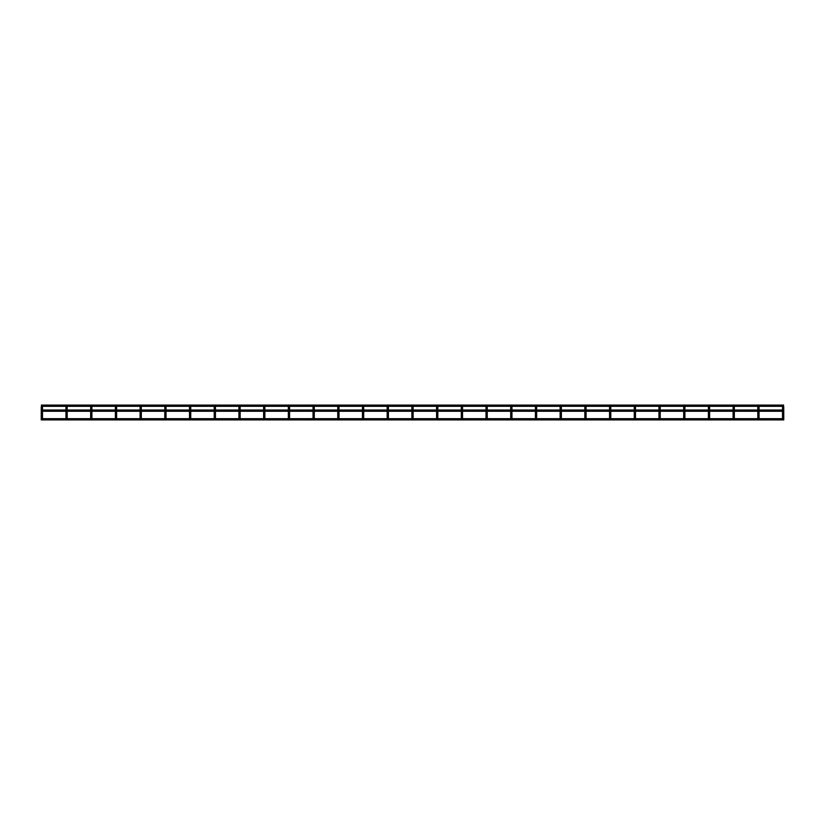 <?xml version="1.0" encoding="UTF-8"?>
<svg xmlns="http://www.w3.org/2000/svg" width="825" height="825" viewBox="0 0 825 825"><rect width="100%" height="100%" fill="white"/><g stroke="black" fill="none" stroke-linecap="round" stroke-linejoin="round"><path stroke-width="1.24" d="M41.869 406.302L42.044 406.323A0.619 0.619 0 0 1 41.869 407.529A0.619 0.619 0 0 1 41.25 406.921A0.619 0.619 0 0 1 41.869 406.302A0.619 0.619 0 0 1 42.488 406.921A0.619 0.619 0 0 1 41.869 407.529A0.619 0.619 0 0 1 41.693 406.323L41.374 405.085L783.626 405.085L783.296 406.323A0.619 0.619 0 0 1 783.131 407.529A0.619 0.619 0 0 1 782.512 406.921A0.619 0.619 0 0 1 783.131 406.302A0.619 0.619 0 0 1 783.75 406.921L783.75 419.915L41.25 419.915L41.25 409.386L42.488 409.386L42.488 410.025M783.307 406.323A0.619 0.619 0 0 1 783.131 407.529A0.619 0.619 0 0 1 782.956 406.323L758.587 406.323A0.619 0.619 0 0 1 758.423 407.529A0.619 0.619 0 0 1 757.804 406.921A0.619 0.619 0 0 1 758.423 406.302A0.619 0.619 0 0 1 759.041 406.921L759.041 410.025M757.804 410.025L757.804 409.386L759.041 409.386L759.041 406.921A0.619 0.619 0 0 1 758.423 407.529A0.619 0.619 0 0 1 758.247 406.323L733.879 406.323A0.619 0.619 0 0 1 733.714 407.529A0.619 0.619 0 0 1 733.095 406.921A0.619 0.619 0 0 1 733.714 406.302A0.619 0.619 0 0 1 734.333 406.921L734.333 410.025M733.714 406.302L709.17 406.323A0.619 0.619 0 0 1 709.005 407.529A0.619 0.619 0 0 1 708.386 406.921A0.619 0.619 0 0 1 709.005 406.302A0.619 0.619 0 0 1 709.624 406.921L709.624 410.025M709.005 406.302L684.472 406.323A0.619 0.619 0 0 1 684.296 407.529A0.619 0.619 0 0 1 683.678 406.921A0.619 0.619 0 0 1 684.296 406.302A0.619 0.619 0 0 1 684.915 406.921L684.915 410.025M684.121 406.323L659.752 406.323A0.619 0.619 0 0 1 659.587 407.529A0.619 0.619 0 0 1 658.969 406.921A0.619 0.619 0 0 1 659.587 406.302A0.619 0.619 0 0 1 660.206 406.921L660.206 410.025M659.526 406.302L634.982 406.302M634.879 406.302L635.054 406.323A0.619 0.619 0 0 1 634.879 407.529A0.619 0.619 0 0 1 634.26 406.921A0.619 0.619 0 0 1 634.879 406.302A0.619 0.619 0 0 1 635.498 406.921A0.619 0.619 0 0 1 634.879 407.529A0.619 0.619 0 0 1 634.703 406.323L634.817 406.302M610.17 406.302L610.345 406.323A0.619 0.619 0 0 1 610.17 407.529A0.619 0.619 0 0 1 609.551 406.921A0.619 0.619 0 0 1 610.17 406.302A0.619 0.619 0 0 1 610.789 406.921L610.789 410.025L610.789 409.386L609.551 409.386L609.551 410.025L609.551 406.921A0.619 0.619 0 0 1 609.995 406.323L585.637 406.323A0.619 0.619 0 0 1 585.461 407.529A0.619 0.619 0 0 1 584.842 406.921A0.619 0.619 0 0 1 585.461 406.302A0.619 0.619 0 0 1 586.08 406.921L586.08 410.025M560.752 406.302L585.399 406.302M585.461 406.302L585.637 406.323A0.619 0.619 0 0 1 585.461 407.529A0.619 0.619 0 0 1 585.337 406.312A0.619 0.619 0 0 0 584.842 406.921A0.619 0.619 0 0 1 585.461 406.302A0.619 0.619 0 0 1 586.08 406.921A0.619 0.619 0 0 1 585.461 407.529A0.619 0.619 0 0 1 584.842 406.921A0.619 0.619 0 0 0 585.461 407.529A0.619 0.619 0 0 0 586.08 406.921M561.371 406.921A0.619 0.619 0 0 1 560.752 407.529A0.619 0.619 0 0 1 560.134 406.921A0.619 0.619 0 0 0 560.752 407.529A0.619 0.619 0 0 0 561.371 406.921A0.619 0.619 0 0 1 560.752 407.529A0.619 0.619 0 0 1 560.134 406.921A0.619 0.619 0 0 1 560.752 406.302A0.619 0.619 0 0 1 561.371 406.921A0.619 0.619 0 0 0 560.928 406.323L560.928 406.323A0.619 0.619 0 0 1 560.752 407.529A0.619 0.619 0 0 1 560.134 406.921A0.619 0.619 0 0 1 560.752 406.302A0.619 0.619 0 0 1 561.371 406.921L561.371 410.025M536.044 406.302L536.219 406.323A0.619 0.619 0 0 1 536.044 407.529A0.619 0.619 0 0 1 535.425 406.921A0.619 0.619 0 0 1 536.044 406.302A0.619 0.619 0 0 1 536.663 406.921A0.619 0.619 0 0 1 536.044 407.529A0.619 0.619 0 0 1 535.868 406.323L535.982 406.302M560.577 406.323L536.219 406.323A0.619 0.619 0 0 1 536.663 406.921L536.663 410.025M511.273 406.302L486.729 406.302M511.335 406.302L511.51 406.323A0.619 0.619 0 0 1 511.335 407.529A0.619 0.619 0 0 1 510.716 406.921A0.619 0.619 0 0 1 511.335 406.302A0.619 0.619 0 0 1 511.954 406.921L511.954 410.025M486.802 406.323A0.619 0.619 0 0 1 486.626 407.529A0.619 0.619 0 0 1 486.007 406.921A0.619 0.619 0 0 1 486.626 406.302A0.619 0.619 0 0 1 487.245 406.921A0.619 0.619 0 0 0 486.802 406.323L462.093 406.323A0.619 0.619 0 0 1 461.918 407.529A0.619 0.619 0 0 1 461.299 406.921A0.619 0.619 0 0 1 461.918 406.302A0.619 0.619 0 0 1 462.536 406.921L462.536 410.025M461.918 406.302L462.093 406.323A0.619 0.619 0 0 1 461.918 407.529A0.619 0.619 0 0 1 461.742 406.323L437.384 406.323A0.619 0.619 0 0 1 437.209 407.529A0.619 0.619 0 0 1 436.59 406.921A0.619 0.619 0 0 1 437.209 406.302A0.619 0.619 0 0 1 437.827 406.921L437.827 410.025L437.827 409.386L436.59 409.386L436.59 410.025L436.59 406.921A0.619 0.619 0 0 1 437.033 406.323L437.147 406.302M437.033 406.323L437.384 406.323A0.619 0.619 0 0 1 437.209 407.529A0.619 0.619 0 0 1 437.033 406.323L412.603 406.302M412.5 406.302L412.675 406.323A0.619 0.619 0 0 1 412.5 407.529A0.619 0.619 0 0 1 411.881 406.921A0.619 0.619 0 0 1 412.5 406.302A0.619 0.619 0 0 1 413.119 406.921L413.119 410.025M387.791 406.302L387.967 406.323A0.619 0.619 0 0 1 387.791 407.529A0.619 0.619 0 0 1 387.173 406.921A0.619 0.619 0 0 1 387.791 406.302A0.619 0.619 0 0 1 388.41 406.921L388.41 410.025M363.021 406.302L338.549 406.323A0.619 0.619 0 0 1 338.374 407.529A0.619 0.619 0 0 1 337.755 406.921A0.619 0.619 0 0 1 338.374 406.302A0.619 0.619 0 0 1 338.993 406.921L338.993 410.025M338.374 406.302L338.549 406.323A0.619 0.619 0 0 1 338.374 407.529A0.619 0.619 0 0 1 338.198 406.323L313.768 406.302M313.665 406.302L313.84 406.323A0.619 0.619 0 0 1 313.665 407.529A0.619 0.619 0 0 1 313.046 406.921A0.619 0.619 0 0 1 313.665 406.302A0.619 0.619 0 0 1 314.284 406.921L314.284 410.025M288.956 406.302L289.132 406.323A0.619 0.619 0 0 1 288.956 407.529A0.619 0.619 0 0 1 288.338 406.921A0.619 0.619 0 0 1 288.956 406.302A0.619 0.619 0 0 1 289.575 406.921A0.619 0.619 0 0 1 288.956 407.529A0.619 0.619 0 0 1 288.781 406.323L264.423 406.323A0.619 0.619 0 0 1 264.248 407.529A0.619 0.619 0 0 1 263.629 406.921A0.619 0.619 0 0 1 264.248 406.302A0.619 0.619 0 0 1 264.866 406.921L264.866 410.025M313.84 406.323A0.619 0.619 0 0 1 313.665 407.529A0.619 0.619 0 0 1 313.49 406.323L289.059 406.302M264.175 406.302L239.642 406.302M264.248 406.302L264.423 406.323A0.619 0.619 0 0 1 264.248 407.529A0.619 0.619 0 0 1 264.124 406.312A0.619 0.619 0 0 0 263.629 406.921A0.619 0.619 0 0 1 264.248 406.302A0.619 0.619 0 0 1 264.866 406.921A0.619 0.619 0 0 1 264.248 407.529A0.619 0.619 0 0 1 263.629 406.921A0.619 0.619 0 0 0 264.248 407.529A0.619 0.619 0 0 0 264.866 406.921M239.363 406.323L214.933 406.302M239.539 406.302L239.714 406.323A0.619 0.619 0 0 1 239.539 407.529A0.619 0.619 0 0 1 238.92 406.921A0.619 0.619 0 0 1 239.539 406.302A0.619 0.619 0 0 1 240.157 406.921L240.157 410.025M214.83 406.302L215.005 406.323A0.619 0.619 0 0 1 214.83 407.529A0.619 0.619 0 0 1 214.211 406.921A0.619 0.619 0 0 1 214.83 406.302A0.619 0.619 0 0 1 215.449 406.921A0.619 0.619 0 0 1 214.83 407.529A0.619 0.619 0 0 1 214.655 406.323L190.224 406.302M190.121 406.302L190.297 406.323A0.619 0.619 0 0 1 190.121 407.529A0.619 0.619 0 0 1 189.502 406.921A0.619 0.619 0 0 1 190.121 406.302A0.619 0.619 0 0 1 190.74 406.921A0.619 0.619 0 0 1 190.121 407.529A0.619 0.619 0 0 1 189.946 406.323L165.516 406.302M165.412 406.302L165.588 406.323A0.619 0.619 0 0 1 165.412 407.529A0.619 0.619 0 0 1 164.794 406.921A0.619 0.619 0 0 1 165.412 406.302A0.619 0.619 0 0 1 166.031 406.921L166.031 410.025M140.632 406.302L116.098 406.302M140.704 406.302L140.879 406.323A0.619 0.619 0 0 1 140.704 407.529A0.619 0.619 0 0 1 140.085 406.921A0.619 0.619 0 0 1 140.704 406.302A0.619 0.619 0 0 1 141.322 406.921L141.322 410.025M115.995 406.302L116.17 406.323A0.619 0.619 0 0 1 115.995 407.529A0.619 0.619 0 0 1 115.376 406.921A0.619 0.619 0 0 1 115.995 406.302A0.619 0.619 0 0 1 116.614 406.921A0.619 0.619 0 0 1 115.995 407.529A0.619 0.619 0 0 1 115.82 406.323L115.923 406.302M66.402 406.323L41.972 406.302M759.041 411.262L759.041 418.677M734.333 411.262L734.333 418.677M709.624 411.262L709.624 418.677M684.915 411.262L684.915 418.677M660.206 411.262L660.206 418.677M635.054 406.323A0.619 0.619 0 0 1 635.498 406.921L635.498 410.025M635.498 411.262L635.498 418.677M610.789 411.262L610.789 418.677L610.789 411.262M586.08 411.262L586.08 418.677M561.371 411.262L561.371 418.677M536.663 411.262L536.663 418.677M511.954 411.262L511.954 418.677M487.245 406.921A0.619 0.619 0 0 1 486.626 407.529A0.619 0.619 0 0 1 486.007 406.921A0.619 0.619 0 0 0 486.626 407.529A0.619 0.619 0 0 0 487.245 406.921A0.619 0.619 0 0 1 486.626 407.529A0.619 0.619 0 0 1 486.007 406.921A0.619 0.619 0 0 1 486.626 406.302A0.619 0.619 0 0 1 487.245 406.921L487.245 410.025M487.245 411.262L487.245 418.677M462.536 411.262L462.536 418.677M437.827 411.262L437.827 418.677L437.827 411.262M413.119 411.262L413.119 418.677M388.41 411.262L388.41 418.677M412.675 406.323A0.619 0.619 0 0 1 412.5 407.529A0.619 0.619 0 0 1 412.325 406.323L387.967 406.323A0.619 0.619 0 0 1 387.791 407.529A0.619 0.619 0 0 1 387.616 406.323L363.258 406.323A0.619 0.619 0 0 1 363.082 407.529A0.619 0.619 0 0 1 362.464 406.921A0.619 0.619 0 0 1 363.082 406.302A0.619 0.619 0 0 1 363.701 406.921L363.701 410.025M363.701 411.262L363.701 418.677M338.993 411.262L338.993 418.677M314.284 411.262L314.284 418.677M289.132 406.323A0.619 0.619 0 0 1 289.575 406.921L289.575 410.025M289.575 411.262L289.575 418.677M264.866 411.262L264.866 418.677M240.157 411.262L240.157 418.677M215.005 406.323A0.619 0.619 0 0 1 215.449 406.921L215.449 410.025M215.449 411.262L215.449 418.677M190.297 406.323A0.619 0.619 0 0 1 190.74 406.921L190.74 410.025M190.74 411.262L190.74 418.677M166.031 411.262L166.031 418.677M141.322 411.262L141.322 418.677M116.17 406.323A0.619 0.619 0 0 1 116.614 406.921L116.614 410.025M116.614 411.262L116.614 418.677M116.614 406.921A0.619 0.619 0 0 1 115.995 407.529A0.619 0.619 0 0 1 115.376 406.921A0.619 0.619 0 0 1 115.995 406.302A0.619 0.619 0 0 1 116.614 406.921A0.619 0.619 0 0 1 115.995 407.529A0.619 0.619 0 0 1 115.82 406.323L91.462 406.323A0.619 0.619 0 0 1 91.286 407.529A0.619 0.619 0 0 1 90.668 406.921A0.619 0.619 0 0 1 91.286 406.302A0.619 0.619 0 0 1 91.905 406.921L91.905 410.025M91.905 411.262L91.905 418.677M65.959 406.921L65.959 410.025L65.959 409.386L67.196 409.386L67.196 410.025L67.196 406.921A0.619 0.619 0 0 1 66.578 407.529A0.619 0.619 0 0 1 65.959 406.921A0.619 0.619 0 0 1 66.578 406.302A0.619 0.619 0 0 1 67.196 406.921A0.619 0.619 0 0 1 66.578 407.529A0.619 0.619 0 0 1 66.454 406.312A0.619 0.619 0 0 0 65.959 406.921A0.619 0.619 0 0 1 66.578 406.302A0.619 0.619 0 0 1 67.196 406.921A0.619 0.619 0 0 1 66.578 407.529A0.619 0.619 0 0 1 65.959 406.921A0.619 0.619 0 0 0 66.578 407.529A0.619 0.619 0 0 0 66.753 406.323A0.619 0.619 0 0 1 67.196 406.921M67.196 411.262L67.196 418.677L67.196 411.262M42.488 411.262L42.488 418.677M41.374 419.296L41.374 419.915M783.626 419.296L783.626 419.915M733.095 406.921A0.619 0.619 0 0 1 733.538 406.323A0.619 0.619 0 0 0 733.095 406.921A0.619 0.619 0 0 1 733.714 406.302A0.619 0.619 0 0 1 734.333 406.921A0.619 0.619 0 0 1 733.714 407.529A0.619 0.619 0 0 1 733.095 406.921L733.095 409.386L734.333 409.386M708.386 410.025L708.386 409.386L709.624 409.386L709.624 406.921A0.619 0.619 0 0 1 709.005 407.529A0.619 0.619 0 0 1 708.83 406.323A0.619 0.619 0 0 0 708.386 406.921A0.619 0.619 0 0 1 709.005 406.302A0.619 0.619 0 0 1 709.624 406.921A0.619 0.619 0 0 0 709.18 406.323M683.678 410.025L683.678 409.386L684.915 409.386L684.915 406.921A0.619 0.619 0 0 1 684.296 407.529A0.619 0.619 0 0 1 684.173 406.312A0.619 0.619 0 0 0 683.678 406.921A0.619 0.619 0 0 1 684.296 406.302A0.619 0.619 0 0 1 684.915 406.921A0.619 0.619 0 0 0 684.472 406.323M658.969 410.025L658.969 409.386L660.206 409.386L660.206 406.921A0.619 0.619 0 0 1 659.587 407.529A0.619 0.619 0 0 1 659.464 406.312A0.619 0.619 0 0 0 658.969 406.921A0.619 0.619 0 0 1 659.587 406.302A0.619 0.619 0 0 1 660.206 406.921A0.619 0.619 0 0 0 659.763 406.323M635.498 406.921A0.619 0.619 0 0 1 634.879 407.529A0.619 0.619 0 0 1 634.26 406.921A0.619 0.619 0 0 1 634.879 406.302A0.619 0.619 0 0 1 635.498 406.921A0.619 0.619 0 0 1 634.879 407.529A0.619 0.619 0 0 1 634.703 406.323L610.345 406.323A0.619 0.619 0 0 1 610.17 407.529A0.619 0.619 0 0 1 609.995 406.323M560.134 406.921A0.619 0.619 0 0 1 560.629 406.312A0.619 0.619 0 0 0 560.134 406.921L560.134 409.386L561.371 409.386M511.954 406.921A0.619 0.619 0 0 1 511.335 407.529A0.619 0.619 0 0 1 511.16 406.323A0.619 0.619 0 0 0 510.716 406.921A0.619 0.619 0 0 1 511.335 406.302A0.619 0.619 0 0 1 511.954 406.921A0.619 0.619 0 0 1 511.335 407.529A0.619 0.619 0 0 1 510.716 406.921A0.619 0.619 0 0 0 511.335 407.529A0.619 0.619 0 0 0 511.51 406.323L535.868 406.323A0.619 0.619 0 0 0 535.425 406.921A0.619 0.619 0 0 1 536.044 406.302A0.619 0.619 0 0 1 536.663 406.921A0.619 0.619 0 0 1 536.044 407.529A0.619 0.619 0 0 1 535.425 406.921A0.619 0.619 0 0 0 536.044 407.529A0.619 0.619 0 0 0 536.663 406.921M486.007 406.921A0.619 0.619 0 0 1 486.502 406.312A0.619 0.619 0 0 0 486.007 406.921L486.007 409.386L487.245 409.386M363.701 406.921A0.619 0.619 0 0 1 363.082 407.529A0.619 0.619 0 0 1 362.907 406.323A0.619 0.619 0 0 0 362.464 406.921A0.619 0.619 0 0 1 363.082 406.302A0.619 0.619 0 0 1 363.701 406.921A0.619 0.619 0 0 1 363.082 407.529A0.619 0.619 0 0 1 362.464 406.921A0.619 0.619 0 0 0 363.082 407.529A0.619 0.619 0 0 0 363.258 406.323M240.157 406.921A0.619 0.619 0 0 1 239.539 407.529A0.619 0.619 0 0 1 239.415 406.312A0.619 0.619 0 0 0 238.92 406.921A0.619 0.619 0 0 1 239.539 406.302A0.619 0.619 0 0 1 240.157 406.921A0.619 0.619 0 0 1 239.539 407.529A0.619 0.619 0 0 1 238.92 406.921A0.619 0.619 0 0 0 239.539 407.529A0.619 0.619 0 0 0 239.714 406.323M166.031 406.921A0.619 0.619 0 0 1 165.412 407.529A0.619 0.619 0 0 1 165.289 406.312A0.619 0.619 0 0 0 164.794 406.921A0.619 0.619 0 0 1 165.412 406.302A0.619 0.619 0 0 1 166.031 406.921A0.619 0.619 0 0 1 165.412 407.529A0.619 0.619 0 0 1 164.794 406.921A0.619 0.619 0 0 0 165.412 407.529A0.619 0.619 0 0 0 165.588 406.323M141.322 406.921A0.619 0.619 0 0 1 140.704 407.529A0.619 0.619 0 0 1 140.58 406.312A0.619 0.619 0 0 0 140.085 406.921A0.619 0.619 0 0 1 140.704 406.302A0.619 0.619 0 0 1 141.322 406.921A0.619 0.619 0 0 1 140.704 407.529A0.619 0.619 0 0 1 140.085 406.921A0.619 0.619 0 0 0 140.704 407.529A0.619 0.619 0 0 0 140.879 406.323L165.237 406.323M91.462 406.323A0.619 0.619 0 0 1 91.286 407.529A0.619 0.619 0 0 1 91.111 406.323L66.753 406.323M42.044 406.323A0.619 0.619 0 0 1 42.488 406.921L42.488 409.386M41.374 410.644L41.374 410.025L783.626 410.025L783.626 411.262L41.374 411.262L41.374 410.644L41.374 411.262M783.626 410.644L783.626 410.025M783.75 406.921A0.619 0.619 0 0 1 783.131 407.529A0.619 0.619 0 0 1 782.512 406.921A0.619 0.619 0 0 1 783.131 406.302A0.619 0.619 0 0 1 783.75 406.921A0.619 0.619 0 0 1 783.131 407.529A0.619 0.619 0 0 1 782.956 406.323M757.804 409.386L757.804 406.921A0.619 0.619 0 0 1 758.247 406.323M758.598 406.323A0.619 0.619 0 0 1 759.041 406.921A0.619 0.619 0 0 0 758.423 406.302A0.619 0.619 0 0 0 757.804 406.921M733.889 406.323A0.619 0.619 0 0 1 734.333 406.921M610.789 406.921A0.619 0.619 0 0 1 610.17 407.529A0.619 0.619 0 0 1 609.551 406.921A0.619 0.619 0 0 1 610.17 406.302A0.619 0.619 0 0 1 610.789 406.921A0.619 0.619 0 0 1 610.17 407.529A0.619 0.619 0 0 1 609.551 406.921M462.536 406.921A0.619 0.619 0 0 1 461.918 407.529A0.619 0.619 0 0 1 461.299 406.921A0.619 0.619 0 0 1 461.918 406.302A0.619 0.619 0 0 1 462.536 406.921A0.619 0.619 0 0 1 461.918 407.529A0.619 0.619 0 0 1 461.742 406.323M437.827 406.921A0.619 0.619 0 0 1 437.209 407.529A0.619 0.619 0 0 1 436.59 406.921A0.619 0.619 0 0 1 437.209 406.302A0.619 0.619 0 0 1 437.827 406.921A0.619 0.619 0 0 1 437.209 407.529A0.619 0.619 0 0 1 436.59 406.921M413.119 406.921A0.619 0.619 0 0 1 412.5 407.529A0.619 0.619 0 0 1 411.881 406.921A0.619 0.619 0 0 1 412.5 406.302A0.619 0.619 0 0 1 413.119 406.921A0.619 0.619 0 0 1 412.5 407.529A0.619 0.619 0 0 1 412.325 406.323M388.41 406.921A0.619 0.619 0 0 1 387.791 407.529A0.619 0.619 0 0 1 387.173 406.921A0.619 0.619 0 0 1 387.791 406.302A0.619 0.619 0 0 1 388.41 406.921A0.619 0.619 0 0 1 387.791 407.529A0.619 0.619 0 0 1 387.616 406.323M338.993 406.921A0.619 0.619 0 0 1 338.374 407.529A0.619 0.619 0 0 1 337.755 406.921A0.619 0.619 0 0 1 338.374 406.302A0.619 0.619 0 0 1 338.993 406.921A0.619 0.619 0 0 1 338.374 407.529A0.619 0.619 0 0 1 338.198 406.323M314.284 406.921A0.619 0.619 0 0 1 313.665 407.529A0.619 0.619 0 0 1 313.046 406.921A0.619 0.619 0 0 1 313.665 406.302A0.619 0.619 0 0 1 314.284 406.921A0.619 0.619 0 0 1 313.665 407.529A0.619 0.619 0 0 1 313.49 406.323M289.575 406.921A0.619 0.619 0 0 1 288.956 407.529A0.619 0.619 0 0 1 288.338 406.921A0.619 0.619 0 0 1 288.956 406.302A0.619 0.619 0 0 1 289.575 406.921A0.619 0.619 0 0 1 288.956 407.529A0.619 0.619 0 0 1 288.781 406.323M215.449 406.921A0.619 0.619 0 0 1 214.83 407.529A0.619 0.619 0 0 1 214.211 406.921A0.619 0.619 0 0 1 214.83 406.302A0.619 0.619 0 0 1 215.449 406.921A0.619 0.619 0 0 1 214.83 407.529A0.619 0.619 0 0 1 214.655 406.323M190.74 406.921A0.619 0.619 0 0 1 190.121 407.529A0.619 0.619 0 0 1 189.502 406.921A0.619 0.619 0 0 1 190.121 406.302A0.619 0.619 0 0 1 190.74 406.921A0.619 0.619 0 0 1 190.121 407.529A0.619 0.619 0 0 1 189.946 406.323M91.905 406.921A0.619 0.619 0 0 1 91.286 407.529A0.619 0.619 0 0 1 90.668 406.921A0.619 0.619 0 0 1 91.286 406.302A0.619 0.619 0 0 1 91.905 406.921A0.619 0.619 0 0 1 91.286 407.529A0.619 0.619 0 0 1 91.111 406.323M42.488 406.921A0.619 0.619 0 0 1 41.869 407.529A0.619 0.619 0 0 1 41.25 406.921A0.619 0.619 0 0 1 41.869 406.302A0.619 0.619 0 0 1 42.488 406.921A0.619 0.619 0 0 1 41.869 407.529A0.619 0.619 0 0 1 41.693 406.323M782.512 410.025L782.512 409.386L783.75 409.386M634.26 410.025L634.26 409.386L635.498 409.386M584.842 410.025L584.842 409.386L586.08 409.386M535.425 410.025L535.425 409.386L536.663 409.386M510.716 410.025L510.716 409.386L511.954 409.386M461.299 410.025L461.299 409.386L462.536 409.386M411.881 410.025L411.881 409.386L413.119 409.386M387.173 410.025L387.173 409.386L388.41 409.386M362.464 410.025L362.464 409.386L363.701 409.386M337.755 410.025L337.755 409.386L338.993 409.386M313.046 410.025L313.046 409.386L314.284 409.386M288.338 410.025L288.338 409.386L289.575 409.386M263.629 410.025L263.629 409.386L264.866 409.386M238.92 410.025L238.92 409.386L240.157 409.386M214.211 410.025L214.211 409.386L215.449 409.386M189.502 410.025L189.502 409.386L190.74 409.386M164.794 410.025L164.794 409.386L166.031 409.386M140.085 410.025L140.085 409.386L141.322 409.386M115.376 410.025L115.376 409.386L116.614 409.386M90.668 410.025L90.668 409.386L91.905 409.386M782.512 411.262L782.512 418.677M757.804 411.262L757.804 418.677M733.095 409.386L733.095 410.025M733.095 411.262L733.095 418.677M708.386 411.262L708.386 418.677M683.678 411.262L683.678 418.677M658.969 411.262L658.969 418.677M634.26 411.262L634.26 418.677M609.551 411.262L609.551 418.677L609.551 411.262M584.842 411.262L584.842 418.677M560.134 409.386L560.134 410.025M560.134 411.262L560.134 418.677M535.425 411.262L535.425 418.677M510.716 411.262L510.716 418.677M486.007 409.386L486.007 410.025M486.007 411.262L486.007 418.677M461.299 411.262L461.299 418.677M436.59 411.262L436.59 418.677L436.59 411.262M411.881 411.262L411.881 418.677M387.173 411.262L387.173 418.677M362.464 411.262L362.464 418.677M337.755 411.262L337.755 418.677M313.046 411.262L313.046 418.677M288.338 411.262L288.338 418.677M263.629 411.262L263.629 418.677M238.92 411.262L238.92 418.677M214.211 411.262L214.211 418.677M189.502 411.262L189.502 418.677M164.794 411.262L164.794 418.677M140.085 411.262L140.085 418.677M115.376 411.262L115.376 418.677M90.668 411.262L90.668 418.677M65.959 411.262L65.959 418.677L65.959 411.262M783.626 418.677L41.374 418.677M782.512 409.386L782.512 406.921M708.386 409.386L708.386 406.921M683.678 409.386L683.678 406.921M658.969 409.386L658.969 406.921M634.26 409.386L634.26 406.921M584.842 409.386L584.842 406.921M535.425 409.386L535.425 406.921M510.716 409.386L510.716 406.921M461.299 409.386L461.299 406.921M411.881 409.386L411.881 406.921M387.173 409.386L387.173 406.921M362.464 409.386L362.464 406.921M337.755 409.386L337.755 406.921M313.046 409.386L313.046 406.921M288.338 409.386L288.338 406.921M263.629 409.386L263.629 406.921M238.92 409.386L238.92 406.921M214.211 409.386L214.211 406.921M189.502 409.386L189.502 406.921M164.794 409.386L164.794 406.921M140.085 409.386L140.085 406.921M115.376 409.386L115.376 406.921M90.668 409.386L90.668 406.921M41.25 409.386L41.25 406.921"/></g></svg>
